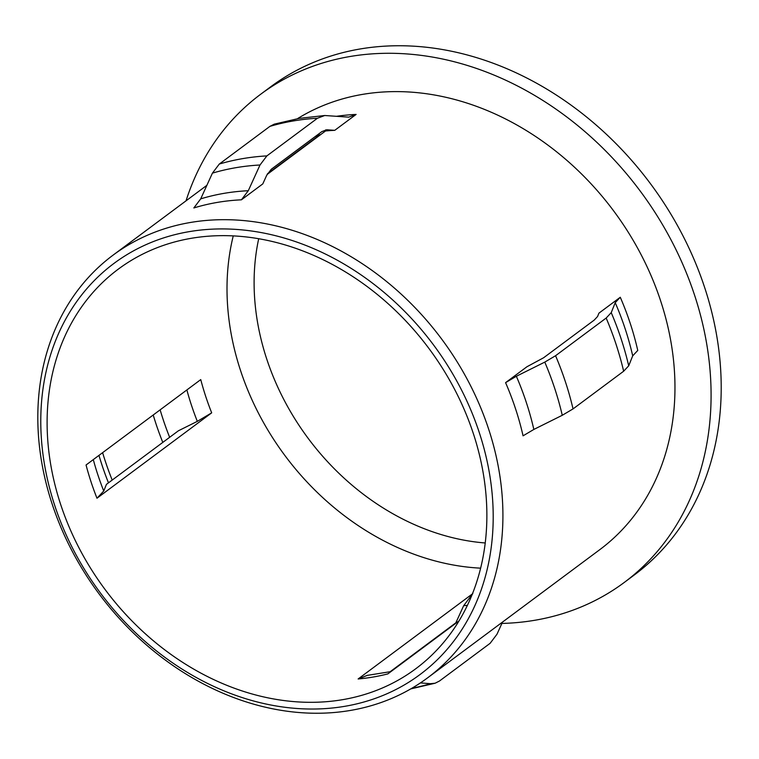 <?xml version="1.0" encoding="UTF-8"?>
<svg xmlns="http://www.w3.org/2000/svg" width="759" height="759" viewBox="0 0 759 759"><rect width="100%" height="100%" fill="white"/><g stroke="black" fill="none" stroke-linecap="round" stroke-linejoin="round"><path stroke-width="1.14" d="M188.972 231.685A256.257 207.672 -126.7 0 0 54.676 505.323A256.257 207.672 -126.7 0 0 345.013 706.278A256.257 207.672 -126.7 0 0 479.308 432.639A256.257 207.672 -126.7 0 0 188.972 231.685M350.573 710.415A263.439 213.488 53.3 0 1 71.83 550.493A263.439 213.488 53.3 0 1 113.053 255.157A263.439 213.488 53.3 0 1 190.158 222.52A263.439 213.488 53.3 0 1 468.901 382.451A263.439 213.488 53.3 0 1 427.678 677.787A263.439 213.488 53.3 0 1 350.573 710.415M178.393 430.789L106.431 484.365L103.746 491.016L96.981 498.227L211.685 412.839L197.321 421.359L178.393 430.789M427.678 677.787L599.724 549.706A263.439 213.488 -126.7 0 0 640.947 254.369A263.439 213.488 -126.7 0 0 362.214 94.439A263.439 213.488 -126.7 0 0 297.462 118.679M472.819 593.585L463.664 605.701L455.836 622.816L390.06 671.791M501.908 623.433A304.359 246.647 -126.7 0 0 535.076 620.226A304.359 246.647 -126.7 0 0 624.164 582.523L634.277 574.99A304.359 246.647 -126.7 0 0 681.905 233.781A304.359 246.647 -126.7 0 0 359.87 49.022A304.359 246.647 -126.7 0 0 270.792 86.716L260.669 94.258A304.359 246.647 -126.7 0 0 186.021 200.831M624.164 582.523A304.359 246.647 -126.7 0 0 671.781 241.315A304.359 246.647 -126.7 0 0 349.757 56.555A304.359 246.647 -126.7 0 0 260.669 94.258M342.831 699.637A249.085 201.856 -126.7 0 0 415.733 668.774A249.085 201.856 -126.7 0 0 454.707 389.538A249.085 201.856 -126.7 0 0 191.154 238.326A249.085 201.856 -126.7 0 0 118.252 269.179A249.085 201.856 -126.7 0 0 79.278 548.425A249.085 201.856 -126.7 0 0 342.831 699.637M458.977 620.938L387.858 673.888A249.085 201.856 -126.7 0 1 373.191 677.028A249.085 201.856 -126.7 0 1 358.125 678.973L367.252 675.387L390.961 671.582M241.419 199.816A263.439 213.488 -126.7 0 0 217.15 202.435A263.439 213.488 -126.7 0 0 193.839 207.957L200.708 198.858L212.425 173.137L219.294 164.048L269.9 126.373L274.265 124.153L299.093 118.395L324.729 115.51L348.77 117.142L356.113 114.429L334.747 130.33L326.749 129.78L321.873 131.601L271.267 169.266L266.684 175.329L262.785 183.906L241.419 199.816L248.288 190.718L260.005 164.997L266.874 155.899A284.976 230.935 -126.7 0 0 242.643 158.631A284.976 230.935 -126.7 0 0 219.294 164.048M324.729 115.51L317.471 118.233L266.874 155.899M420.401 682.91L430.543 683.688L435.144 683.214L439.508 680.994L490.115 643.319L496.984 634.23L502.524 622.057M258.705 238.715A232.301 188.251 -126.7 0 0 485.21 542.97M526.945 366.749L543.605 357.764L594.212 320.099L597.58 316.494L598.908 313.173L620.274 297.262L615.217 302.67L611.232 312.642L606.166 318.049L555.569 355.724L544.782 362.109L516.357 376.265L505.579 382.65L526.945 366.749M267.102 174.475L325.535 130.975A263.439 213.488 53.3 0 1 334.747 130.33M442.307 632.892L441.899 633.661M620.274 297.262A263.439 213.488 -126.7 0 1 637.759 350.44L632.702 355.848L628.708 365.819L623.651 371.227L573.045 408.902L562.267 415.287L533.843 429.442L523.065 435.827A263.439 213.488 -126.7 0 0 505.579 382.65M472.383 593.918L358.125 678.973M318.448 135.795L267.51 173.707M211.685 412.839A249.085 201.856 -126.7 0 1 200.755 379.604L86.061 464.992A249.085 201.856 -126.7 0 0 96.981 498.227M248.288 190.718A266.874 216.268 -126.7 0 0 224.028 193.355A266.874 216.268 -126.7 0 0 200.708 198.858M260.005 164.997A281.542 228.155 -126.7 0 0 235.764 167.711A281.542 228.155 -126.7 0 0 212.425 173.137M317.471 118.233A284.976 230.935 -126.7 0 0 293.24 120.966A284.976 230.935 -126.7 0 0 269.9 126.373M411.843 688.271A281.542 228.155 -126.7 0 0 430.543 683.688M320.64 134.618A253.667 205.566 -126.7 0 0 316.75 135.406M98.964 455.381A268.325 217.453 -126.7 0 0 108.48 482.838M93.3 459.603A253.667 205.566 -126.7 0 0 103.746 491.016M160.13 409.851A268.325 217.453 -126.7 0 0 169.646 437.298M186.875 389.936A253.667 205.566 -126.7 0 0 197.321 421.359M463.664 605.701A253.667 205.566 -126.7 0 0 467.392 605.331M443.512 631.991A268.325 217.453 -126.7 0 0 444.176 631.962M327.85 129.798A268.325 217.453 -126.7 0 0 325.592 129.922M102.617 452.668A270.621 219.304 -126.7 0 0 112.199 480.067M153.214 415.002A270.621 219.304 -126.7 0 0 162.796 442.402M356.113 114.429A263.439 213.488 -126.7 0 0 336.512 116.307M632.702 355.848A266.874 216.268 -126.7 0 0 615.217 302.67M628.708 365.819A281.542 228.155 -126.7 0 0 611.232 312.642M623.651 371.227A284.976 230.935 -126.7 0 0 606.166 318.049M573.045 408.902A284.976 230.935 -126.7 0 0 555.569 355.724M562.267 415.287A281.542 228.155 -126.7 0 0 544.782 362.109M533.843 429.442A266.874 216.268 -126.7 0 0 516.357 376.265M233.25 235.888A249.085 201.856 -126.7 0 0 480.618 568.159M206.884 185.31L113.053 255.157M319.34 135.586L315.146 136.611M410.761 688.897L435.144 683.214"/></g></svg>

